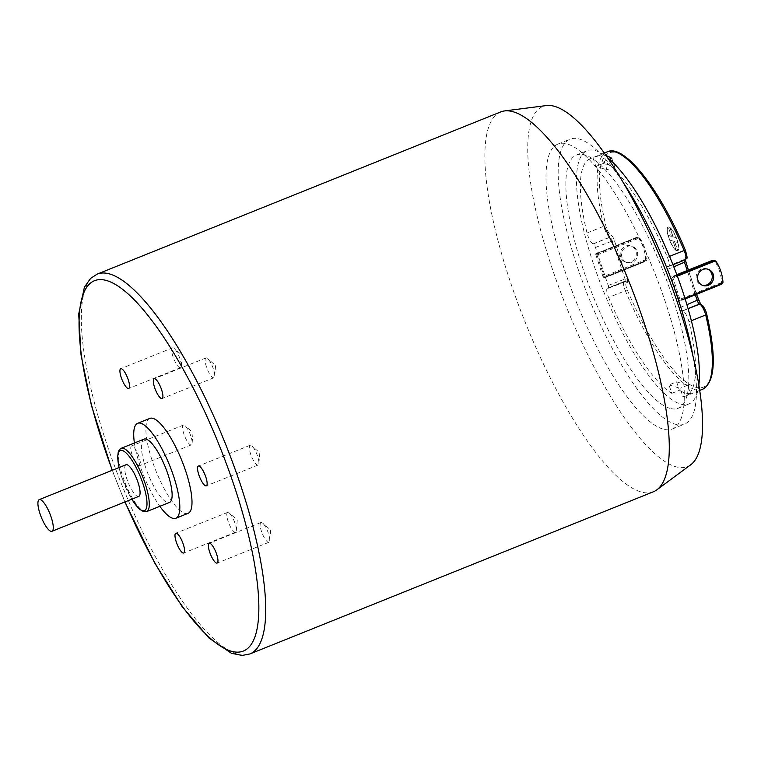 <?xml version="1.0" encoding="UTF-8"?>
<svg xmlns="http://www.w3.org/2000/svg" width="761" height="761" viewBox="0 0 761 761"><rect width="100%" height="100%" fill="white"/><g stroke="black" fill="none" stroke-linecap="round" stroke-linejoin="round"><path stroke-width="0.57" stroke-dasharray="3.81 2.85" d="M676.101 250.312L673 241.056L669.747 240.076A12.794 3.482 68.1 0 1 668.158 235.32L671.43 236.3L668.32 227.044A12.794 3.482 68.1 0 1 669.984 227.549L673.085 236.814L676.339 237.793A12.794 3.482 68.1 0 1 677.927 242.54A12.794 3.482 68.1 0 1 677.813 250.807A12.794 3.482 68.1 0 1 677.775 250.816L677.775 250.816A12.794 3.482 68.1 0 1 676.101 250.312L676.101 250.312A12.794 3.482 68.1 0 1 669.747 240.076L673 241.056L676.12 250.312A12.794 3.482 68.1 0 0 677.785 250.816L674.674 241.56L677.946 242.531L674.522 241.618L677.785 250.816L674.674 241.56M671.43 236.3L668.158 235.32A12.794 3.482 68.1 0 1 668.272 227.063A12.794 3.482 68.1 0 1 668.32 227.044L671.411 236.31L668.158 235.32A12.794 3.482 68.1 0 0 669.766 240.067M668.329 227.044A12.794 3.482 68.1 0 1 670.003 227.549L669.984 227.549A12.794 3.482 68.1 0 1 676.339 237.793L676.358 237.784A12.794 3.482 68.1 0 1 677.946 242.531M670.003 227.549L673.095 236.804L676.358 237.784M622.022 257.532A8.533 8.019 -73.2 0 1 623.868 248.752A8.533 8.019 -73.2 0 1 632.096 246.307A8.533 8.019 -73.2 0 1 637.689 254.079A8.533 8.019 -73.2 0 1 632.277 262.383A8.533 8.019 -73.2 0 1 627.169 262.64A8.533 8.019 -73.2 0 1 622.022 257.532M646.983 258.959L645.585 258.54A42.645 40.086 106.8 0 0 638.831 238.336A2.559 2.407 106.8 0 0 637.994 237.556L639.383 237.974A2.559 2.407 106.8 0 1 640.22 238.754A42.645 40.086 106.8 0 1 646.983 258.959A2.559 2.407 -73.2 0 1 646.802 260.138L645.09 261.537L644.253 261.28L645.414 259.72L603.016 276.766L595.559 253.889L596.985 255.021L604.405 277.185L604.443 277.889L603.559 277.641L603.016 276.766M630.888 261.965A8.533 8.019 -73.2 0 1 625.78 262.212A8.533 8.019 -73.2 0 1 620.567 251.739A8.533 8.019 -73.2 0 1 630.707 245.889A8.533 8.019 -73.2 0 1 636.301 253.66A8.533 8.019 -73.2 0 1 630.888 261.965M645.585 258.54A2.559 2.407 -73.2 0 1 645.414 259.72M604.443 277.889L645.423 261.423L604.396 277.889M671.582 276.814L672.962 277.936L680.42 300.814L678.983 299.682L671.563 277.518L671.525 276.814L676.814 274.711M707.359 269.052A8.533 8.019 106.8 0 0 706.674 268.804A8.533 8.019 106.8 0 0 698.446 271.258A8.533 8.019 106.8 0 0 696.6 280.029A8.533 8.019 106.8 0 0 701.747 285.137A8.533 8.019 106.8 0 0 702.451 285.318M721.057 284.452L720.22 284.205L721.38 282.645A2.559 2.407 106.8 0 0 721.561 281.465A42.645 40.086 -73.2 0 0 714.798 261.251A2.559 2.407 -73.2 0 0 713.961 260.481L671.563 277.518M698.855 384.98A136.457 37.156 68.1 0 1 688.876 403.967A136.457 37.156 68.1 0 1 680.363 404.005A136.457 37.156 68.1 0 1 598.26 277.565A136.457 37.156 68.1 0 1 587.092 150.735A136.457 37.156 68.1 0 1 607.44 157.546M662.821 429.023A153.513 41.798 68.1 0 1 570.455 286.773A153.513 41.798 68.1 0 1 557.889 144.095A153.513 41.798 68.1 0 1 653.927 270.945A153.513 41.798 68.1 0 1 672.401 428.976A153.513 41.798 68.1 0 1 662.821 429.023M623.297 182.64A153.513 41.798 -111.9 0 0 570.075 139.196A153.513 41.798 -111.9 0 0 582.631 281.874A153.513 41.798 -111.9 0 0 675.007 424.124A153.513 41.798 -111.9 0 0 684.577 424.077A153.513 41.798 -111.9 0 0 692.929 355.882M500.738 111.915A204.69 55.734 -111.9 0 0 517.48 302.155A204.69 55.734 -111.9 0 0 640.638 491.825A204.69 55.734 -111.9 0 0 653.414 491.758M126.041 464.743A17.056 4.642 -111.9 0 0 128.086 482.303A17.056 4.642 -111.9 0 0 138.759 496.4M134.402 442.997A51.168 13.936 -111.9 0 0 159.848 506.303M144.038 439.126A34.112 9.284 -111.9 0 0 148.148 474.246A34.112 9.284 -111.9 0 0 169.484 502.431M132.243 445.908A10.664 2.901 -111.9 0 0 131.577 445.917A10.664 2.901 -111.9 0 0 132.861 456.885A10.664 2.901 -111.9 0 0 139.529 465.694A10.664 2.901 -111.9 0 0 138.654 455.791A10.664 2.901 -111.9 0 0 132.243 445.908M149.86 418.398A51.168 13.936 -111.9 0 0 156.015 471.078A51.168 13.936 -111.9 0 0 188.034 513.361M184.019 425.095A10.664 2.901 -111.9 0 0 183.353 425.104A10.664 2.901 -111.9 0 0 184.638 436.072A10.664 2.901 -111.9 0 0 191.306 444.881A10.664 2.901 -111.9 0 0 192.105 443.206A10.664 2.901 -111.9 0 0 190.022 433.913A10.664 2.901 -111.9 0 0 185.094 425.76A10.664 2.901 -111.9 0 0 184.019 425.095M173.194 347.872A10.664 2.901 -111.9 0 0 172.528 347.872A10.664 2.901 -111.9 0 0 173.812 358.85A10.664 2.901 -111.9 0 0 180.481 367.658A10.664 2.901 -111.9 0 0 181.28 365.984A10.664 2.901 -111.9 0 0 179.196 356.681A10.664 2.901 -111.9 0 0 174.259 348.528A10.664 2.901 -111.9 0 0 173.194 347.872M206.583 357.946A10.664 2.901 -111.9 0 0 205.917 357.946A10.664 2.901 -111.9 0 0 207.201 368.923A10.664 2.901 -111.9 0 0 213.87 377.732A10.664 2.901 -111.9 0 0 214.669 376.058A10.664 2.901 -111.9 0 0 212.585 366.754A10.664 2.901 -111.9 0 0 207.658 358.602A10.664 2.901 -111.9 0 0 206.583 357.946M250.807 445.252A10.664 2.901 -111.9 0 0 250.141 445.252A10.664 2.901 -111.9 0 0 251.425 456.229A10.664 2.901 -111.9 0 0 258.093 465.038A10.664 2.901 -111.9 0 0 258.892 463.363A10.664 2.901 -111.9 0 0 256.809 454.06A10.664 2.901 -111.9 0 0 251.881 445.908A10.664 2.901 -111.9 0 0 250.807 445.252M261.632 522.474A10.664 2.901 -111.9 0 0 260.975 522.484A10.664 2.901 -111.9 0 0 262.25 533.451A10.664 2.901 -111.9 0 0 268.918 542.26A10.664 2.901 -111.9 0 0 269.727 540.586A10.664 2.901 -111.9 0 0 267.644 531.292A10.664 2.901 -111.9 0 0 262.707 523.14A10.664 2.901 -111.9 0 0 261.632 522.474M228.243 512.4A10.664 2.901 -111.9 0 0 227.577 512.41A10.664 2.901 -111.9 0 0 228.861 523.378A10.664 2.901 -111.9 0 0 235.53 532.186A10.664 2.901 -111.9 0 0 236.329 530.512A10.664 2.901 -111.9 0 0 234.245 521.218A10.664 2.901 -111.9 0 0 229.318 513.066A10.664 2.901 -111.9 0 0 228.243 512.4M690.788 464.714A194.026 52.832 68.1 0 1 675.407 466.626A194.026 52.832 68.1 0 1 556.329 280.429A194.026 52.832 68.1 0 1 546.436 105.56M669.709 408.296A136.457 37.156 68.1 0 1 587.597 281.846A136.457 37.156 68.1 0 1 576.438 155.025A136.457 37.156 68.1 0 1 661.804 267.777A136.457 37.156 68.1 0 1 678.222 408.248A136.457 37.156 68.1 0 1 669.709 408.296M596.985 255.021L639.383 237.974L636.529 237.422L595.559 253.889M595.616 253.889L636.301 237.537L637.994 237.556L595.597 254.602M699.711 390.422L685.699 396.053A127.924 34.835 68.1 0 0 688.943 321.703A8.533 2.321 -111.9 0 0 682.902 310.83L682.693 310.764A3.415 0.932 68.1 0 1 680.524 307.263L667.806 269.27A3.415 0.932 68.1 0 1 667.644 266.436A3.415 0.932 68.1 0 1 667.863 266.436L668.063 266.502A8.533 2.321 -111.9 0 0 668.596 266.493A8.533 2.321 -111.9 0 0 667.378 257.247A127.924 34.835 68.1 0 0 604.177 161.351L607.002 169.789L595.873 166.431L593.047 157.993A127.924 34.835 68.1 0 0 590.279 158.649A127.924 34.835 68.1 0 0 587.026 232.999A8.533 2.321 -111.9 0 0 593.076 243.872L593.285 243.939A3.415 0.932 68.1 0 1 595.454 247.439L608.172 285.432A3.415 0.932 68.1 0 1 608.324 288.267A3.415 0.932 68.1 0 1 608.115 288.267L607.906 288.2A8.533 2.321 -111.9 0 0 607.373 288.21A8.533 2.321 -111.9 0 0 608.6 297.456L625.352 290.731A127.924 34.835 -111.9 0 0 702.451 389.318M671.801 393.351L679.411 390.288L676.586 381.851L668.976 384.914L671.801 393.351A127.924 34.835 68.1 0 1 608.6 297.456M668.976 384.914L680.106 388.272L682.931 396.709A127.924 34.835 68.1 0 0 685.699 396.053M606.117 155.625A127.924 34.835 -111.9 0 0 600.657 154.93L593.047 157.993M604.177 161.351L609.447 159.23M676.586 381.851L687.716 385.209L690.541 393.656L682.931 396.709M690.541 393.656A127.924 34.835 68.1 0 1 679.411 390.288M672.933 236.871L669.984 227.549L673.085 236.814L676.339 237.793L673.085 236.814M673 241.056L669.594 240.134L672.848 241.113M674.522 241.618L677.775 250.816M677.775 242.607A12.794 3.482 68.1 0 1 677.661 250.864A12.794 3.482 68.1 0 1 677.623 250.883M669.832 227.615A12.794 3.482 68.1 0 1 676.187 237.851M671.259 236.367L668.158 235.32M668.006 235.387A12.794 3.482 68.1 0 1 668.12 227.12A12.794 3.482 68.1 0 1 668.168 227.111M675.949 250.379A12.794 3.482 68.1 0 1 669.594 240.134M687.716 385.209L680.106 388.272M611.787 158.288L614.612 166.726L603.483 163.368L595.873 166.431M603.483 163.368L600.657 154.93M614.612 166.726L607.002 169.789M646.802 260.138L604.405 277.185M637.138 237.784L596.443 254.145M644.253 261.28L603.559 277.641M677.005 275.216L672.42 277.061M721.38 282.645L678.983 299.682M720.22 284.205L679.525 300.557M685.138 298.892L680.363 300.814M684.948 298.264L680.372 300.1M677.357 276.167L672.962 277.936M249.855 653.965A204.69 55.734 68.1 0 1 121.808 484.833A204.69 55.734 68.1 0 1 97.18 274.122M119.077 467.539A32.409 8.828 -111.9 0 0 131.796 499.197M112.352 470.241A199.572 54.335 -111.9 0 0 125.07 501.899M146.645 511.611A34.112 9.284 68.1 0 1 125.299 483.425A34.112 9.284 68.1 0 1 121.199 448.305M722.95 281.884L721.561 281.465M716.187 261.67L714.798 261.251M640.22 238.754L638.831 238.336M667.378 257.247L669.537 256.371M607.031 151.915A127.924 34.835 -111.9 0 0 603.777 226.264A8.533 2.321 -111.9 0 0 609.827 237.137L610.037 237.204A3.415 0.932 68.1 0 1 612.205 240.704L624.924 278.697A3.415 0.932 68.1 0 1 625.076 281.532A3.415 0.932 68.1 0 1 624.867 281.532L624.657 281.465A8.533 2.321 -111.9 0 0 624.125 281.475A8.533 2.321 -111.9 0 0 625.352 290.731L627.264 289.846A6.82 1.855 68.1 0 1 626.712 282.445L626.921 282.502A5.118 1.389 -111.9 0 0 626.997 278.26L614.289 240.257A5.118 1.389 -111.9 0 0 611.026 235.006L610.817 234.94A6.82 1.855 68.1 0 1 605.984 226.245A126.221 34.369 68.1 0 1 617.057 152.847A126.221 34.369 68.1 0 1 685.261 250.169A6.82 1.855 68.1 0 1 685.813 257.57L685.604 257.513A5.118 1.389 -111.9 0 0 685.528 261.755L698.237 299.748A5.118 1.389 -111.9 0 0 701.499 305.009L701.699 305.066A6.82 1.855 68.1 0 1 706.541 313.77A126.221 34.369 68.1 0 1 695.459 387.168A126.221 34.369 68.1 0 1 627.264 289.846M587.026 232.999L603.777 226.264A1.703 0.771 166.4 0 1 605.984 226.245M688.943 321.703L691.369 320.733M593.076 243.872L609.827 237.137A1.703 1.608 -73.2 0 0 610.817 234.94M593.285 243.939L610.037 237.204A1.703 1.608 -73.2 0 0 611.026 235.006M595.454 247.439L614.289 240.257M608.172 285.432L626.997 278.26M608.115 288.267L624.867 281.532A1.703 1.608 106.8 0 1 625.884 281.484L608.324 288.267M607.906 288.2L624.657 281.465A1.703 1.608 106.8 0 1 625.685 281.418L625.884 281.484A1.703 1.608 106.8 0 1 626.921 282.502M682.902 310.83L688.106 308.738M682.693 310.764L688.068 308.605M680.524 307.263L686.917 304.695M695.354 294.802L687.221 270.507M667.806 269.27L673.799 266.854M667.863 266.436L684.814 259.767A8.533 2.321 -111.9 0 0 685.347 259.767M684.139 260.252A3.415 0.932 68.1 0 1 684.396 259.701A3.415 0.932 68.1 0 1 684.615 259.701A1.703 1.608 106.8 0 0 685.604 257.513M668.063 266.502L684.814 259.767A1.703 1.608 106.8 0 0 685.813 257.57M700.672 304.048A1.703 1.608 -73.2 0 1 701.699 305.066M700.567 304.02A1.703 1.608 -73.2 0 1 701.499 305.009M626.712 282.445A1.703 1.608 106.8 0 0 625.685 281.418L624.125 281.475L607.373 288.21M685.147 298.911L680.42 300.814M672.401 428.976L684.577 424.077M557.889 144.095L570.075 139.196M192.105 443.206L193.047 432.695L185.094 425.76M183.353 425.104L131.577 445.917M191.306 444.881L139.529 465.694M181.28 365.984L182.221 355.463L174.259 348.528M172.528 347.872L120.752 368.685M180.481 367.658L128.704 388.471M214.669 376.058L215.61 365.537L207.658 358.602M205.917 357.946L154.141 378.759M213.87 377.732L162.093 398.545M258.892 463.363L259.834 452.843L251.881 445.908M250.141 445.252L198.364 466.065M258.093 465.038L206.317 485.851M269.727 540.586L270.669 530.075L262.707 523.14M260.975 522.484L209.189 543.297M268.918 542.26L217.142 563.073M236.329 530.512L237.27 520.001L229.318 513.066M227.577 512.41L175.801 533.214M235.53 532.186L183.753 553M678.222 408.248L688.876 403.967M576.438 155.025L587.092 150.735M676.805 274.692L671.525 276.814M708.063 269.223L706.674 268.804M703.135 285.556L701.747 285.137M632.096 246.307L630.707 245.889M627.169 262.64L625.78 262.212M131.72 499.226L121.712 477.242L118.992 467.577M124.89 501.975L112.171 470.317M604.291 153.018L590.279 158.649M667.644 266.436L685.081 259.016L685.128 259.853M668.596 266.493L672.962 264.742M688.372 270.041L696.496 294.345"/><path stroke-width="1.14" d="M702.451 285.318A8.533 8.019 106.8 0 0 710.232 282.398A8.533 8.019 106.8 0 0 711.82 273.912A8.533 8.019 106.8 0 0 707.359 269.052M713.552 260.3L715.359 260.899A2.559 2.407 106.8 0 1 716.187 261.67A42.645 40.086 106.8 0 1 722.95 281.884A2.559 2.407 -73.2 0 1 722.769 283.063L721.057 284.452L685.138 298.892M685.147 298.911L721.057 284.452M697.989 280.448A8.533 8.019 -73.2 0 1 699.835 271.677A8.533 8.019 -73.2 0 1 708.063 269.223A8.533 8.019 -73.2 0 1 713.276 279.706A8.533 8.019 -73.2 0 1 703.135 285.556A8.533 8.019 -73.2 0 1 697.989 280.448M607.44 157.546A136.457 37.156 68.1 0 1 672.458 263.496A136.457 37.156 68.1 0 1 698.855 384.98M692.929 355.882A153.513 41.798 -111.9 0 0 623.297 182.64M249.855 653.965L653.414 491.758A204.69 55.734 -111.9 0 0 656.876 489.808A204.69 55.734 -111.9 0 0 634.141 294.754A204.69 55.734 -111.9 0 0 513.504 111.848A204.69 55.734 -111.9 0 0 504.581 110.925A204.69 55.734 -111.9 0 0 500.738 111.915L97.18 274.122A204.69 55.734 68.1 0 1 109.945 274.055A204.69 55.734 68.1 0 1 233.104 463.725A204.69 55.734 68.1 0 1 249.855 653.965L242.16 655.44L231.458 653.299L208.99 638.013L182.374 606.945L154.825 563.197L124.89 501.975M51.957 531.292L138.759 496.4A17.056 4.642 -111.9 0 0 137.361 480.543A17.056 4.642 -111.9 0 0 127.097 464.743A17.056 4.642 -111.9 0 0 126.041 464.743L39.23 499.635A17.056 4.642 -111.9 0 0 41.284 517.195A17.056 4.642 -111.9 0 0 51.957 531.292A17.056 4.642 -111.9 0 0 50.559 515.435A17.056 4.642 -111.9 0 0 40.295 499.625A17.056 4.642 -111.9 0 0 39.23 499.635M159.848 506.303A51.168 13.936 -111.9 0 0 175.848 518.26A51.168 13.936 -111.9 0 0 171.663 470.698A51.168 13.936 -111.9 0 0 140.871 423.278A51.168 13.936 -111.9 0 0 137.684 423.297A51.168 13.936 -111.9 0 0 134.402 442.997M146.169 439.116A34.112 9.284 -111.9 0 0 144.038 439.126L121.199 448.305A34.112 9.284 68.1 0 1 123.33 448.296A34.112 9.284 68.1 0 1 143.858 479.906A34.112 9.284 68.1 0 1 146.645 511.611L169.484 502.431A34.112 9.284 -111.9 0 0 166.697 470.726A34.112 9.284 -111.9 0 0 146.169 439.116M176.466 533.214A10.664 2.901 -111.9 0 0 175.801 533.214A10.664 2.901 -111.9 0 0 177.085 544.191A10.664 2.901 -111.9 0 0 183.753 553A10.664 2.901 -111.9 0 0 182.878 543.097A10.664 2.901 -111.9 0 0 176.466 533.214M209.855 543.287A10.664 2.901 -111.9 0 0 209.189 543.297A10.664 2.901 -111.9 0 0 210.474 554.265A10.664 2.901 -111.9 0 0 217.142 563.073A10.664 2.901 -111.9 0 0 216.276 553.171A10.664 2.901 -111.9 0 0 209.855 543.287M199.03 466.065A10.664 2.901 -111.9 0 0 198.364 466.065A10.664 2.901 -111.9 0 0 199.648 477.042A10.664 2.901 -111.9 0 0 206.317 485.851A10.664 2.901 -111.9 0 0 205.441 475.939A10.664 2.901 -111.9 0 0 199.03 466.065M154.806 378.759A10.664 2.901 -111.9 0 0 154.141 378.759A10.664 2.901 -111.9 0 0 155.425 389.737A10.664 2.901 -111.9 0 0 162.093 398.545A10.664 2.901 -111.9 0 0 161.218 388.633A10.664 2.901 -111.9 0 0 154.806 378.759M121.418 368.685A10.664 2.901 -111.9 0 0 120.752 368.685A10.664 2.901 -111.9 0 0 122.026 379.663A10.664 2.901 -111.9 0 0 128.704 388.471A10.664 2.901 -111.9 0 0 127.829 378.559A10.664 2.901 -111.9 0 0 121.418 368.685M175.848 518.26L188.034 513.361A51.168 13.936 -111.9 0 0 183.848 465.799A51.168 13.936 -111.9 0 0 153.056 418.379A51.168 13.936 -111.9 0 0 149.86 418.398L137.684 423.297M504.581 110.925L546.436 105.56A194.026 52.832 68.1 0 1 664.163 266.826A194.026 52.832 68.1 0 1 690.788 464.714L656.876 489.808M677.357 276.167L715.359 260.899L712.505 260.338L676.805 274.692M676.814 274.711L712.277 260.452L713.961 260.481M609.447 159.23L611.787 158.288A127.924 34.835 -111.9 0 0 606.117 155.625M713.105 260.709L677.005 275.216M722.769 283.063L684.948 298.264M131.796 499.197A32.409 8.828 -111.9 0 0 146.064 495.249A32.409 8.828 -111.9 0 0 122.331 450.493A32.409 8.828 -111.9 0 0 119.077 467.539M125.07 501.899A199.572 54.335 -111.9 0 0 242.635 651.321A199.572 54.335 -111.9 0 0 227.549 466.921A199.572 54.335 -111.9 0 0 106.968 280.647A199.572 54.335 -111.9 0 0 112.352 470.241M669.537 256.371L684.129 250.512A127.924 34.835 -111.9 0 0 607.031 151.915L604.291 153.018M706.541 313.77A1.703 0.771 166.4 0 1 706.674 313.979C716.71 357.318 715.302 382.431 702.451 389.318A127.924 34.835 -111.9 0 0 705.694 314.968A8.533 2.321 -111.9 0 0 699.654 304.096L699.445 304.039A3.415 0.932 68.1 0 1 697.276 300.528L695.354 294.802M691.369 320.733L705.694 314.968A1.703 0.771 166.4 0 0 706.674 313.979C706.341 311.934 705.105 309.232 702.964 305.874L700.672 304.048A1.703 1.608 -73.2 0 0 699.654 304.096L688.106 308.738M688.068 308.605L699.445 304.039A1.703 1.608 -73.2 0 1 700.567 304.02M686.917 304.695L698.237 299.748M687.221 270.507L684.558 262.535A3.415 0.932 68.1 0 1 684.139 260.252M673.799 266.854L685.528 261.755M672.962 264.742L685.347 259.767A8.533 2.321 -111.9 0 0 684.129 250.512L685.261 250.169M146.645 511.611L143.753 511.744L139.234 508.985L131.72 499.226M118.992 467.577L117.622 457.332L118.269 451.853L119.458 449.599L121.199 448.305M112.171 470.317L91.406 405.413L81.027 354.873L78.706 314.084L84.395 287.249L90.511 278.469L97.18 274.122M702.451 389.318L699.711 390.422M700.624 304.048L696.496 294.345M685.081 259.016L688.372 270.041M607.031 151.915C624.001 143.192 659.873 188.909 685.309 250.112C688.905 261.936 685.975 257.313 685.347 259.767"/></g></svg>
